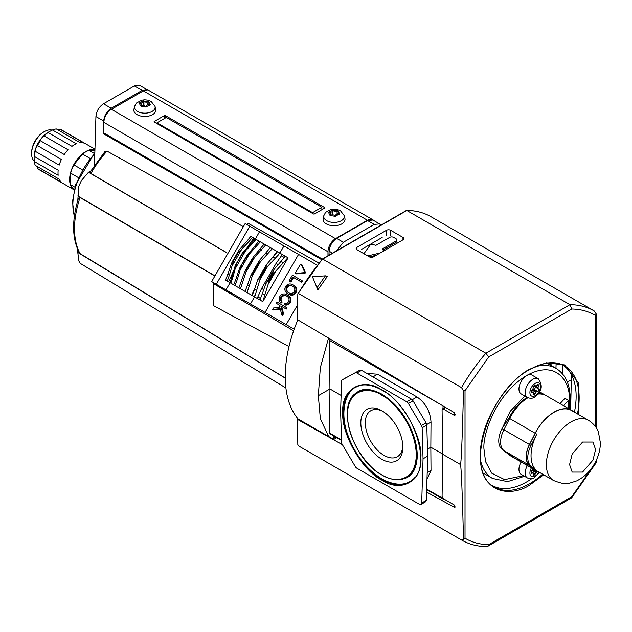 <?xml version="1.0" encoding="UTF-8"?>
<svg xmlns="http://www.w3.org/2000/svg" width="632" height="632" viewBox="0 0 632 632"><rect width="100%" height="100%" fill="white"/><g stroke="black" fill="none" stroke-linecap="round" stroke-linejoin="round"><path stroke-width="0.95" d="M381.839 480.107C362.428 470.848 341.098 433.9 342.781 412.467C341.098 389.083 362.428 376.767 381.839 389.912C401.241 399.179 422.571 436.119 420.896 457.56C422.571 480.936 401.241 493.26 381.839 480.107M354.844 394.178A49.422 28.535 60 0 1 358.289 391.54C360.746 389.928 367.713 386.697 381.768 394.107C396.525 403.35 407.292 417.602 414.063 436.878C416.591 444.857 417.602 452.188 417.096 458.879C415.817 471.117 410.808 475.517 407.711 477.144A49.422 28.535 60 0 1 403.706 478.803M415.24 477.105A54.352 31.379 60 0 1 410.176 481.41C405.752 484.357 396.074 486.672 381.768 478.843C366.149 469.094 354.742 454.226 347.545 434.239C338.499 408.414 348.106 389.865 355.824 387.274A54.352 31.379 60 0 1 362.089 385.038M356.085 386.737A54.692 31.576 -120 0 0 347.055 397.109M347.379 414.734A49.201 28.408 60 0 1 356.827 392.67L357.625 392.148A49.249 28.432 60 0 1 365.588 389.462M381.839 459.274A29.72 17.159 60 0 1 360.825 422.879A29.72 17.159 60 0 1 381.839 410.753L381.839 410.753A29.72 17.159 60 0 1 402.853 447.148A29.72 17.159 60 0 1 381.839 459.274M382.984 411.448A26.56 15.334 -120 0 0 371.087 410.563A26.56 15.334 -120 0 0 366.647 431.735A26.56 15.334 -120 0 0 384.074 455.403A26.56 15.334 -120 0 0 397.639 456.549A26.56 15.334 -120 0 0 402.821 445.797M297.838 319.863A111.659 64.464 120 0 0 298.47 419.443L297.996 419.719L342.386 444.683M328.687 436.507L320.353 418.811L318.331 395.664L320.321 367.69L328.537 338.081M382.921 249.948L396.011 242.388A2.82 1.627 0 0 0 396.841 241.234L396.841 239.899A2.82 1.627 0 0 0 396.011 238.746L393.665 237.387A2.82 1.627 180 0 0 389.675 237.387L375.882 245.35L374.168 244.9A2.631 1.517 180 0 0 369.886 245.39L363.913 253.716M369.38 256.868L376.348 255.202M361.314 249.514L382.155 237.482M330.086 339.005L329.588 340.427L329.936 388.964L318.331 395.664M341.106 395.411L329.936 388.964L329.588 433.046L329.888 433.718L341.485 440.417M333.333 435.709L333.246 439.114M333.356 436.894L335.742 438.292A1.643 0.948 120 0 0 335.75 438.292M383.758 250.928A2.631 1.517 180 0 0 383.008 250.003L382.218 249.016L396.011 241.053A2.82 1.627 0 0 0 396.841 239.899M367.737 255.921L380.314 252.918M366.86 373.409L377.588 374.215L417.017 396.975C425.565 402.947 430.234 411.313 431.016 422.073L430.834 447.211L442.677 454.053L442.692 451.572M443.008 408.564L443.024 405.942M426.687 489.105L443.024 498.474M442.7 456.683L442.732 454.021M427.493 449.147L430.834 447.211L431.016 470.445L426.987 479.19M444.146 499.13L443.032 498.545L443.34 499.225L426.671 489.595M571.557 379.642L567.331 382.084M562.606 364.893L562.535 373.86M556.152 362.966L555.955 368.314M549.927 364.838L553.608 362.713M346.889 377.178L342.22 379.872A3.286 1.896 -120 0 0 341.541 381.286L340.616 411.219L341.541 442.21A3.286 1.896 -120 0 0 342.252 444.454L355.287 466.527A3.286 1.896 -120 0 0 356.898 468.209L419.372 504.281A3.286 1.896 -120 0 0 421.015 504.439A3.286 1.896 -120 0 0 421.694 503.033L426.339 500.347L427.698 456.13L426.782 425.131L426.071 422.887L413.028 400.814L411.416 399.132L361.543 370.344L359.932 370.162L342.252 379.856L359.932 370.162M421.015 504.439L425.66 501.761L426.339 500.347M413.028 400.814L408.383 403.5L421.426 425.565A3.286 1.896 60 0 1 422.137 427.809L423.053 458.808L427.698 456.13M361.543 370.344L356.898 373.022L406.771 401.818L411.416 399.132M423.053 458.808L421.694 503.033M408.383 403.5A3.286 1.896 -120 0 0 406.771 401.818M356.898 373.022A3.286 1.896 -120 0 0 355.287 372.841M397.267 484.08A54.692 31.576 -120 0 0 410.768 481.45M413.162 471.859A49.249 28.432 60 0 1 406.85 477.413L405.997 477.847A49.201 28.408 60 0 0 416.962 454.906A49.201 28.408 60 0 0 382.17 394.652A49.201 28.408 60 0 0 356.827 392.67C335.426 404.109 352.711 459.867 381.941 475.003C391.105 480.178 399.124 481.126 405.997 477.847M562.267 364.68A69.86 40.33 -60 0 1 576.139 396.303A69.86 40.33 -60 0 1 574.425 412.159M531.82 478.629A69.86 40.33 -60 0 1 492.423 485.668M463.493 390.671C462.45 435.093 461.131 466.345 460.38 464.473L442.732 454.282L442.076 409.702L442.432 408.896L443.261 408.975L454.092 415.224L454.922 415.303L454.147 412.53L297.996 319.99L297.435 318.978L297.806 294.085L298.407 293.438L461.534 387.621L463.493 390.671L465.026 390.734L488.718 356.946L485.842 353.248L322.707 259.065L406.834 210.495L569.961 304.679L571.731 309.024C580.563 309.151 588.463 311.292 595.415 315.455L596.284 314.009L594.072 310.881A132.349 76.409 -60 0 1 594.262 310.991M402.979 237.419A2.955 1.706 180 0 1 403.848 238.62A2.955 1.706 180 0 1 402.979 239.828L402.979 237.419L390.647 230.293L390.647 235.586M357.001 249.727A2.955 1.706 180 0 1 356.14 248.518A2.955 1.706 180 0 1 357.001 247.31L357.001 249.727L369.333 256.845A2.955 1.706 180 0 0 373.512 256.845L402.979 239.828M386.468 235.546L386.468 230.293L357.001 247.31M386.468 230.293A2.955 1.706 180 0 1 390.647 230.293M431.135 216.808A132.349 76.409 120 0 0 430.945 216.697A132.349 76.409 120 0 0 406.834 210.495L406.115 210.914M297.806 294.085L298.407 293.438A132.349 76.409 120 0 1 322.707 259.065L322.265 259.317M327.4 276.358L317.849 289.883L312.469 276.792L325.401 275.836L327.4 276.358M596.379 427.975L596.284 314.009M325.401 275.836L316.948 287.805M460.38 464.473C461.131 463.517 462.45 495.188 463.493 539.278L465.026 538.211L465.026 390.734M463.493 539.278L461.534 539.997L298.596 445.923A132.349 76.409 120 0 0 298.794 446.034M461.534 539.997A132.349 76.409 120 0 0 461.731 540.107C469.189 544.389 477.555 546.546 486.83 546.593L487.643 546.38L488.718 544.65C479.878 544.523 471.986 542.375 465.026 538.211M487.643 546.38L571.605 497.866L571.731 496.72L488.718 544.65M571.605 497.866L596.284 462.616L595.415 462.932L571.731 496.72M596.284 462.616L596.292 460.23M570.657 409.797L571.407 374.681M426.592 492.059L454.953 507.638L454.092 504.897L443.261 498.64L442.076 496.594L442.732 454.282M297.435 420.051L297.996 419.719L297.435 420.051L297.806 444.517L298.407 445.813A132.349 76.409 120 0 0 298.596 445.923L461.731 540.107M336.777 437.7L333.791 439.422L298.667 419.332M264.358 244.142L260.542 241.938L264.192 244.047L253.235 257.027L251.757 260.202L265.756 244.947L270.504 247.689M264.192 244.047L265.756 244.947M251.868 260.265L244.671 271.863L238.904 287.844L240.468 288.745L245.816 272.526L254.388 257.69M288.65 294.251A10.973 8.959 -60 0 0 288.682 294.267L287.86 293.793A10.973 8.959 120 0 1 287.829 293.777A10.973 8.959 120 0 1 287.797 293.762L287.797 293.762A10.973 8.959 120 0 1 286.652 292.94A7.687 6.273 120 0 1 285.601 291.708A6.249 5.103 120 0 1 285.048 290.491A4.969 4.061 120 0 1 284.906 288.595A4.495 3.666 120 0 1 287.023 284.921A4.969 4.061 120 0 1 288.737 284.1A6.249 5.103 120 0 1 290.064 283.966A7.687 6.273 120 0 1 291.66 284.266A10.973 8.959 120 0 1 292.94 284.85A10.973 8.959 120 0 1 292.972 284.866A10.973 8.959 120 0 1 293.003 284.882A10.973 8.959 120 0 1 294.149 285.704A7.687 6.273 120 0 1 295.199 286.936A6.249 5.103 120 0 1 295.752 288.153L296.574 288.627A6.249 5.103 -60 0 0 296.021 287.41A7.687 6.273 -60 0 0 294.97 286.178A10.973 8.959 -60 0 0 293.825 285.356A10.973 8.959 -60 0 0 293.793 285.34L293.035 284.906M288.619 294.236L287.797 293.762L288.619 294.236A10.973 8.959 -60 0 0 288.627 294.236M305.011 273.127A0.49 0.403 -60 0 0 305.438 272.392L304.616 271.918A0.49 0.403 120 0 1 304.19 272.653L305.011 273.127L296.669 273.901A0.49 0.403 -60 0 1 296.455 273.861L295.634 273.387A0.49 0.403 120 0 1 295.539 272.755L300.374 264.373A0.49 0.403 120 0 1 301.108 264.302L301.93 264.776A0.49 0.403 -60 0 0 301.583 264.579M288.674 292.742L288.484 292.632A8.508 6.952 120 0 1 288.397 292.584L288.397 292.584A8.508 6.952 120 0 1 287.007 291.455A5.625 4.59 120 0 1 286.351 290.499A3.776 3.081 120 0 1 286.019 288.856A3.192 2.607 120 0 1 286.541 287.094A3.192 2.607 120 0 1 287.805 285.767A3.776 3.081 120 0 1 289.393 285.222A5.625 4.59 120 0 1 290.546 285.316A8.508 6.952 120 0 1 292.221 285.956A8.508 6.952 120 0 1 292.316 286.012A8.508 6.952 120 0 1 292.403 286.059A8.508 6.952 120 0 1 293.793 287.189A5.625 4.59 120 0 1 294.449 288.145A3.776 3.081 120 0 1 294.781 289.788A3.192 2.607 120 0 1 294.259 291.55A3.192 2.607 120 0 1 292.995 292.877A3.776 3.081 120 0 1 291.407 293.414A5.625 4.59 120 0 1 290.246 293.327A8.508 6.952 120 0 1 288.579 292.687L288.579 292.687A8.508 6.952 120 0 1 288.484 292.632M317.209 265.171L245.145 223.57L211.649 281.588L294.18 329.24M297.648 304.774L286.193 324.619M225.703 280.221L230.088 282.749L225.98 289.859M241.858 254.491L236.787 263.283L241.969 253.701L241.858 254.491L251.615 244.568L250.659 244.015L255.225 238.864L252.697 237.411L253.811 238.051L247.499 246.962M265.954 245.058L279.842 253.077L283.942 245.967M253.811 238.051L259.183 241.148M283.436 262.944L280.924 261.49L285.222 256.181L279.889 253.108L288.066 257.824L262.778 301.622L268.071 284.463L275.852 270.994L287.884 257.722M250.446 303.984L254.554 296.874L262.778 301.622M282.583 315.289L283.578 313.772L281.635 306.402L286.28 309.088L287.023 307.808L276.911 301.97L276.176 303.249L279.17 304.98L279.786 307.302L273.419 308.013L272.558 309.506L280.142 308.661L281.848 314.87L282.757 313.298L280.813 305.928L285.459 308.613L286.201 307.334M272.558 309.506L273.38 309.98L280.284 309.214M276.99 303.723L279.17 304.98M289.859 281.438L290.902 282.038L293.532 277.488L301.78 282.251L302.515 280.971L292.403 275.133L289.037 280.964L290.088 281.564L292.711 277.014L300.958 281.777L301.693 280.497M295.752 288.153A4.969 4.061 120 0 1 295.895 290.048A4.495 3.666 120 0 1 293.777 293.714A4.969 4.061 120 0 1 292.063 294.544A6.249 5.103 120 0 1 290.736 294.67A7.687 6.273 120 0 1 289.14 294.378A10.973 8.959 120 0 1 287.86 293.793L288.682 294.267A10.973 8.959 -60 0 0 289.962 294.852A7.687 6.273 -60 0 0 291.557 295.144A6.249 5.103 -60 0 0 292.885 295.018A4.969 4.061 -60 0 0 294.599 294.188A4.495 3.666 -60 0 0 296.716 290.523A4.969 4.061 -60 0 0 296.574 288.627M286.968 296.211A8.508 6.952 120 0 0 285.625 295.744A5.625 4.59 120 0 0 284.471 295.658A3.776 3.081 120 0 0 282.883 296.195A3.192 2.607 120 0 0 281.611 297.522A3.192 2.607 120 0 0 281.098 299.284A3.776 3.081 120 0 0 281.422 300.927A5.625 4.59 120 0 0 282.077 301.883A8.508 6.952 120 0 0 282.22 302.033L281.319 302.973L280.497 302.499A7.687 6.273 120 0 1 279.85 301.662A6.249 5.103 120 0 1 279.305 300.445A4.969 4.061 120 0 1 279.154 298.549A4.495 3.666 120 0 1 281.272 294.875A4.969 4.061 120 0 1 282.994 294.054A6.249 5.103 120 0 1 284.321 293.92A7.687 6.273 120 0 1 285.909 294.22A10.973 8.959 120 0 1 287.197 294.804A10.973 8.959 120 0 1 287.228 294.82A10.973 8.959 120 0 1 287.252 294.836A10.973 8.959 120 0 1 288.397 295.658A7.687 6.273 120 0 1 289.456 296.89A6.249 5.103 120 0 1 290.001 298.107A4.969 4.061 120 0 1 290.151 300.002A4.495 3.666 120 0 1 288.034 303.668A4.969 4.061 120 0 1 286.312 304.498A6.249 5.103 120 0 1 284.985 304.632A7.687 6.273 120 0 1 284.566 304.592L285.387 305.066A7.687 6.273 -60 0 0 285.806 305.106A6.249 5.103 -60 0 0 287.133 304.972A4.969 4.061 -60 0 0 288.856 304.142A4.495 3.666 -60 0 0 290.973 300.477A4.969 4.061 -60 0 0 290.823 298.581A6.249 5.103 -60 0 0 290.278 297.364A7.687 6.273 -60 0 0 289.219 296.132A10.973 8.959 -60 0 0 288.073 295.31A10.973 8.959 -60 0 0 288.042 295.294L287.284 294.86M305.438 272.392L301.93 264.776M254.554 296.874L230.088 282.749M252.531 237.308L248.092 242.53L246.535 241.637L250.833 236.328L252.697 237.411M230.024 282.717L232.118 276.137L233.066 276.69L235.207 268.726L245.793 250.398M231.02 283.286L229.937 282.662L230.301 281.888M227.409 281.208L225.545 280.134L227.994 273.759L229.542 274.651L227.243 281.106M229.542 274.651L233.532 260.755L233.09 260.574L231.478 263.339L227.994 273.759M246.535 241.637L239.252 249.861L232.402 261.482M256.308 239.488L260.542 241.938M272.487 248.834L279.478 252.871L277.898 255.565L279.478 252.871M277.898 255.565L279.486 252.871M262.596 301.519L259.934 299.979L262.375 293.611L264.895 295.065M254.601 296.906L252.192 295.515L254.609 289.124L256.679 290.317L259.878 279.85L267.755 266.198L265.306 268.023L266.578 264.468L277.48 251.718M286.28 309.088L285.459 308.613M281.635 306.402L280.813 305.928M283.578 313.772L282.757 313.298M282.67 315.344L281.848 314.87M301.78 282.251L300.958 281.777M293.532 277.488L292.711 277.014M290.902 282.038L290.088 281.564M292.063 294.544L292.885 295.018M290.001 298.107L290.823 298.581M286.312 304.498L287.133 304.972M286.754 296.068L286.565 295.966A8.508 6.952 120 0 1 286.659 296.013A8.508 6.952 120 0 1 288.05 297.143A5.625 4.59 120 0 1 288.706 298.099A3.776 3.081 120 0 1 289.029 299.742A3.192 2.607 120 0 1 288.516 301.503A3.192 2.607 120 0 1 287.244 302.831A3.776 3.081 120 0 1 285.656 303.368A5.625 4.59 120 0 1 284.929 303.352L284.566 304.592M281.611 297.522L280.79 297.048A3.192 2.607 120 0 1 282.062 295.721A3.776 3.081 120 0 1 283.65 295.183A5.625 4.59 120 0 1 284.803 295.27A8.508 6.952 120 0 1 286.47 295.91A8.508 6.952 120 0 1 286.565 295.966M282.22 302.033L281.398 301.559A8.508 6.952 120 0 1 281.256 301.409A5.625 4.59 120 0 1 280.6 300.453A3.776 3.081 120 0 1 280.276 298.81A3.192 2.607 120 0 1 280.79 297.048M280.497 302.499L281.398 301.559M304.616 271.918L301.108 264.302M296.669 273.901L295.847 273.427L304.19 272.653M295.847 273.427A0.49 0.403 120 0 1 295.634 273.387L296.455 273.861M235.254 285.735L233.714 284.85L236.163 278.475L237.403 279.186L240.16 269.959L249.332 254.072L260.352 241.827M247.199 292.632L245.05 291.392L247.531 285.04L249.285 286.051L253.203 272.755L250.556 275.963L247.531 285.04M254.277 240.176L253.013 239.441M255.21 238.857L254.736 239.575M233.082 271.926L229.329 280.458L230.601 281.193M229.329 280.458L228.531 281.848M233.09 260.574L238.106 251.591M237.664 252.642L238.051 252.942L248.092 242.53M270.338 247.594L259.728 260.076L257.935 263.773L260.368 261.885L272.281 248.716M235.065 285.625L237.403 279.186M251.615 244.568L256.094 239.37M230.806 283.168L233.066 276.69M259.002 241.045L246.606 255.889L246.425 257.121L239.615 268.197L236.163 278.475M246.993 292.513L249.285 286.051M254.862 288.034L251.749 295.255M277.037 251.457L272.345 257.769M259.878 279.85L260.226 276.816L257.785 279.692L254.609 289.124M280.924 261.49L274.13 269.287L272.748 272.969L273.514 273.34L275.852 270.994M273.514 273.34L268.932 281.264L268.071 284.463M268.932 281.264L268.229 280.782L265.74 283.823L262.375 293.611M282.307 254.506L276.081 263.418L261.624 288.445L257.824 296.906L260.653 298.541M257.824 296.906L257.019 298.304M254.198 296.669L255.739 293.951L254.19 296.669M254.459 296.819L255.739 293.951M284.329 257.524L281.501 255.897M246.788 269.058L245.816 272.526M246.425 257.121L249.332 254.072M241.345 265.914L240.16 269.959M250.659 244.015L243.13 251.986L236.613 263.181L235.254 265.637L232.118 276.137M236.787 263.283L235.207 268.726M267.755 266.198L278.12 255.178M255.518 294.338L256.679 290.317M292.719 286.257A8.508 6.952 -60 0 0 291.368 285.79A5.625 4.59 -60 0 0 290.214 285.696A3.776 3.081 -60 0 0 288.627 286.241A3.192 2.607 -60 0 0 287.363 287.568L286.541 287.094M287.363 287.568A3.192 2.607 -60 0 0 286.841 289.33A3.776 3.081 -60 0 0 287.173 290.973A5.625 4.59 -60 0 0 287.829 291.929A8.508 6.952 -60 0 0 288.903 292.861M285.245 378.141L77.783 252.46L78.866 261.008L80.193 263.331L285.901 387.985M214.888 275.987L80.027 197.524L78.249 198.946C71.795 220.355 72.08 238.185 79.087 252.429L80.035 253.582L285.245 378.023M289.006 346.565L213.166 305.446L213.418 282.607M380.899 225.19L379.579 223.902L374.247 224.423L343.35 242.261L336.698 250.714M90.834 170.909L88.496 172.26L81.37 180.61L78.858 186.179L77.776 200.494M77.783 249.735L77.783 252.46M90.874 173.492A79.585 45.946 -60 0 1 106.99 151.103L105.141 151.277L90.392 171.651L90.874 173.492L226.485 252.5M214.967 275.852L77.776 195.967M318.947 263.023L248.139 223.317L246.93 224.597M239.812 232.813L217.005 272.313M293.619 330.836L213.166 283.452M379.579 223.902L372.888 220.031L367.548 220.56L336.659 238.398C332.195 241.448 329.683 245.706 329.114 251.165L328.995 255.154M321.728 259.697L103.3 133.589L103.672 121.004L95.93 116.533L94.484 165.126M106.99 151.103L243.36 226.659M226.438 252.579L88.496 172.26M103.3 133.589L104.138 133.107M147.532 89.926L142.105 90.4L111.216 108.238C106.776 111.303 104.256 115.553 103.672 121.004M147.438 89.878L139.704 85.407L134.363 85.936L103.474 103.766C99.011 106.824 96.499 111.074 95.93 116.533M94.089 153.347L88.962 150.392A22.499 12.988 120 0 0 85.762 151.862A22.499 12.988 120 0 0 82.563 154.082L89.847 158.284M94.95 149.602A22.823 13.177 120 0 0 85.762 151.593A22.823 13.177 120 0 0 70.895 171.572A22.823 13.177 120 0 0 74.205 189.908L38.821 169.487A22.823 13.177 120 0 1 37.493 168.507L36.956 166.335M94.958 149.184L61.644 129.947A22.823 13.177 120 0 0 60.135 129.284L84.056 143.093A22.823 13.177 120 0 0 80.24 142.753L56.319 128.944A22.823 13.177 120 0 0 52.44 129.987L76.354 143.796A22.823 13.177 120 0 0 74.149 144.886A22.823 13.177 120 0 0 71.953 146.34L48.032 132.53A22.823 13.177 120 0 0 44.153 135.967L68.066 149.776A22.823 13.177 120 0 0 64.251 154.524L40.33 140.715A22.823 13.177 120 0 0 37.493 145.637L61.407 159.446A22.823 13.177 120 0 0 59.203 165.126L35.289 151.317A22.823 13.177 120 0 0 34.247 156.404L58.168 170.213A22.823 13.177 120 0 0 58.168 175.301L34.247 161.492A22.823 13.177 120 0 0 35.289 165.371L59.203 179.18A22.823 13.177 120 0 0 61.407 182.316L37.493 168.507M31.6 153.702L31.6 152.77A16.914 9.764 120 0 1 43.561 132.056L44.374 131.582A18.059 10.428 120 0 0 31.6 153.702A18.059 10.428 120 0 0 34.239 161.16M82.223 169.724L73.873 164.897A22.499 12.988 120 0 0 70.673 173.144L78.352 177.584M74.916 187.19L70.673 184.742A22.499 12.988 120 0 0 73.873 189.292L74.292 189.537M73.873 164.897L82.563 154.082M70.673 184.742L70.673 173.144M88.962 150.392L94.911 150.922M34.247 161.492L34.096 157.02A20.358 11.755 120 0 1 36.024 147.596L37.493 145.637M35.289 151.317L36.024 147.596A20.358 11.755 120 0 1 41.293 138.471L44.153 135.967M40.33 140.715L41.293 138.471A20.358 11.755 120 0 1 48.49 132.088L52.44 129.987M48.032 132.53L48.49 132.088L48.032 132.53M57.986 129.908L60.135 129.284M52.148 130.145A18.059 10.428 120 0 0 44.374 131.582L43.561 132.056M148.267 102.258L148.267 101.428A5.483 3.168 180 0 1 148.678 101.641A5.483 3.168 180 0 1 149.049 101.878L150.219 104.383L149.926 105.007L145.684 107.005L141.339 106.334A5.483 3.168 180 0 1 140.928 106.121A5.483 3.168 180 0 1 140.557 105.876L139.395 103.371A5.483 3.168 180 0 1 139.68 102.755L139.68 103.371M142.856 100.922L148.267 101.428A2.299 1.327 180 0 1 144.594 101.76A2.299 1.327 180 0 1 143.922 100.82A2.299 1.327 180 0 1 143.93 100.757A5.483 3.168 180 0 0 142.856 100.922A2.299 1.327 180 0 1 143.227 101.641A2.299 1.327 180 0 1 142.026 102.811A2.299 1.327 180 0 1 139.68 102.755L142.856 100.922M337.528 211.523L337.528 210.693A5.483 3.168 180 0 1 337.938 210.906A5.483 3.168 180 0 1 338.31 211.143L339.471 213.648L339.187 214.272L334.936 216.27L330.591 215.599A5.483 3.168 180 0 1 330.18 215.386A5.483 3.168 180 0 1 329.809 215.149L328.648 212.636A5.483 3.168 180 0 1 328.932 212.02L328.932 212.636M332.116 210.187L337.528 210.693A2.299 1.327 180 0 1 333.854 211.025A2.299 1.327 180 0 1 333.183 210.085A2.299 1.327 180 0 1 333.183 210.022A5.483 3.168 180 0 0 332.116 210.187A2.299 1.327 180 0 1 332.479 210.906A2.299 1.327 180 0 1 331.279 212.076A2.299 1.327 180 0 1 328.932 212.02L332.116 210.187M137.049 114.621A10.965 6.336 0 0 0 149.626 115.83A10.965 6.336 0 0 0 155.685 109.352L155.061 106.46A10.333 5.965 180 0 1 149.35 112.559A10.333 5.965 180 0 1 137.5 111.422A10.333 5.965 180 0 1 134.553 106.46L133.921 109.352A10.965 6.336 0 0 0 137.049 114.621M326.302 223.886A10.965 6.336 0 0 0 338.878 225.095A10.965 6.336 0 0 0 344.946 218.625L344.314 215.725A10.333 5.965 180 0 1 338.602 221.824A10.333 5.965 180 0 1 326.752 220.687A10.333 5.965 180 0 1 323.805 215.725L323.173 218.625A10.965 6.336 0 0 0 326.302 223.886M143.93 100.891L143.93 105.647L143.922 100.82M141.339 106.334L141.339 106.334A2.299 1.327 180 0 1 143.922 105.647A2.299 1.327 180 0 1 145.684 106.934A2.299 1.327 180 0 1 145.684 107.005A5.483 3.168 180 0 0 146.75 106.84L146.75 106.84A2.299 1.327 180 0 1 146.379 106.121A2.299 1.327 180 0 1 147.58 104.951A2.299 1.327 180 0 1 149.926 104.999A5.483 3.168 180 0 0 150.219 104.383A2.299 1.327 180 0 1 148.473 103.996A2.299 1.327 180 0 1 147.801 103.063A2.299 1.327 180 0 1 149.049 101.878M330.591 215.599L330.591 215.599A2.299 1.327 180 0 1 333.183 214.912A2.299 1.327 180 0 1 334.936 216.199A2.299 1.327 180 0 1 334.936 216.27A5.483 3.168 180 0 0 336.003 216.105L336.003 216.105A2.299 1.327 180 0 1 335.639 215.386A2.299 1.327 180 0 1 336.832 214.216A2.299 1.327 180 0 1 339.187 214.264A5.483 3.168 180 0 0 339.471 213.648A2.299 1.327 180 0 1 337.725 213.261A2.299 1.327 180 0 1 337.053 212.328A2.299 1.327 180 0 1 338.31 211.143M373.702 220.505A10.673 6.162 120 0 0 372.762 219.723A10.673 6.162 120 0 0 367.429 220.252L335.521 238.675A10.673 6.162 120 0 0 327.976 251.749L327.976 255.747M372.762 219.723L148.678 90.352A10.673 6.162 120 0 0 143.345 90.882L111.437 109.304A10.673 6.162 120 0 0 103.885 122.371L103.885 132.965L322.281 259.049L297.925 293.58M154.327 122.079A0.822 0.474 180 0 1 154.327 121.407L154.327 122.079L313.393 213.916A0.822 0.474 180 0 0 314.554 213.916L324.54 208.149L324.54 207.478L165.473 115.64L165.473 117.923M164.312 118.595L164.312 115.64L154.327 121.407M164.312 115.64A0.822 0.474 180 0 1 165.473 115.64M324.54 207.478A0.822 0.474 180 0 1 324.54 208.149M312.579 213.442L312.579 212.636L321.87 207.28L321.87 209.69M156.997 123.619L156.997 122.813L312.579 212.636M321.87 207.28L166.287 117.449L156.997 122.813M139.395 103.371L139.395 103.371A2.299 1.327 180 0 1 141.813 104.699A2.299 1.327 180 0 1 140.557 105.884M328.648 212.636L328.648 212.636A2.299 1.327 180 0 1 331.065 213.964A2.299 1.327 180 0 1 329.809 215.149M527.894 397.757A34.973 20.192 120 0 0 509.637 418.51L535.178 433.252L529.434 444.493L503.894 429.744A19.869 11.471 120 0 0 500.615 442.052A19.869 11.471 120 0 0 503.894 450.577L529.434 465.318L535.178 469.924L509.637 455.174A34.973 20.192 120 0 0 511.106 456.186L536.655 470.935A34.973 20.192 -60 0 1 535.178 469.924M529.434 444.493A19.869 11.471 120 0 0 526.156 456.802A19.869 11.471 120 0 0 529.434 465.318M553.569 480.51L536.734 470.793A34.807 20.098 -60 0 1 535.272 469.789L529.529 465.184A19.703 11.376 -60 0 1 526.274 456.731A19.703 11.376 -60 0 1 529.529 444.525L535.272 433.291A34.807 20.098 -60 0 1 571.549 410.5L588.384 420.217C595.644 424.838 597.738 430.226 598.401 431.964L600.4 442.858C600.289 450.103 598.299 457.094 594.42 463.825C591.892 468.328 586.678 475.825 576.779 480.857L569.337 483.219C566.936 484.539 561.682 483.638 553.569 480.51A34.807 20.098 -60 0 1 546.364 464.575A34.807 20.098 -60 0 1 561.556 429.547A34.807 20.098 -60 0 1 588.384 420.217M535.178 433.252A34.973 20.192 -60 0 1 571.628 410.358A34.973 20.192 -60 0 1 573.24 411.472M538.424 471.764A34.973 20.192 -60 0 1 536.655 470.935M571.628 410.358L546.087 395.608A34.973 20.192 120 0 0 538.069 394.052M509.637 455.174L503.894 450.577M503.894 429.744L509.637 418.51L508.91 418.076L502.006 428.638A19.703 11.376 120 0 0 498.759 440.844A19.703 11.376 120 0 0 502.006 449.297L503.309 450.047M536.702 385.607A1.643 0.948 120 0 0 537.318 385.054L537.808 384.414A5.72 3.302 -60 0 1 538.077 384.54A5.72 3.302 -60 0 1 538.97 385.591L538.527 386.271A1.643 0.948 120 0 0 538.109 387.613A4.108 2.37 -60 0 1 538.109 388.032A1.643 0.948 120 0 0 538.448 388.862A1.643 0.948 120 0 0 538.527 388.901L538.97 389.075A5.72 3.302 -60 0 1 537.808 391.579L537.318 391.508A1.643 0.948 120 0 0 536.276 391.998A4.108 2.37 -60 0 1 535.944 392.322A1.643 0.948 120 0 0 535.154 393.57L534.941 394.313A5.72 3.302 -60 0 1 533.068 394.692L533.211 393.965A1.643 0.948 120 0 0 532.974 392.922A4.108 2.37 -60 0 1 532.768 392.709A1.643 0.948 120 0 0 532.61 392.575A1.643 0.948 120 0 0 531.868 392.614L531.291 392.899A5.72 3.302 -60 0 1 531.291 390.623L531.868 390.244A1.643 0.948 120 0 0 532.768 389.107A4.108 2.37 -60 0 1 532.974 388.656A1.643 0.948 120 0 0 533.211 387.345L533.068 386.776A5.72 3.302 -60 0 1 534.941 384.999L535.154 385.488A1.643 0.948 120 0 0 535.407 385.789A1.643 0.948 120 0 0 535.944 385.828A4.108 2.37 -60 0 1 536.284 385.765A1.643 0.948 120 0 0 536.702 385.607M521.131 461.976A10.839 6.257 120 0 0 521.202 474.363L527.436 477.958A10.839 6.257 -60 0 1 527.365 465.571M526.622 375.685A10.839 6.257 120 0 0 519.543 385.236A10.839 6.257 120 0 0 521.202 393.918L527.436 397.52A10.839 6.257 -60 0 1 525.777 388.838A10.839 6.257 -60 0 1 532.855 379.287A10.839 6.257 -60 0 1 538.274 378.75L532.041 375.147A10.839 6.257 120 0 0 526.622 375.685M529.529 465.184L531.038 466.053A19.703 11.376 -60 0 1 527.783 457.6A19.703 11.376 -60 0 1 531.038 445.394L529.529 444.525M531.038 466.053L536.781 470.658A34.807 20.098 -60 0 1 531.038 455.727A34.807 20.098 -60 0 1 536.781 434.16L531.038 445.394M538.053 471.622A5.72 3.302 -60 0 1 537.808 472.025L537.318 471.954A1.643 0.948 120 0 0 536.276 472.444A4.108 2.37 -60 0 1 535.944 472.76A1.643 0.948 120 0 0 535.154 474.016L534.941 474.758A5.72 3.302 -60 0 1 533.068 475.13L533.211 474.411A1.643 0.948 120 0 0 532.974 473.36A4.108 2.37 -60 0 1 532.768 473.155A1.643 0.948 120 0 0 532.61 473.013A1.643 0.948 120 0 0 531.868 473.052L531.291 473.336A5.72 3.302 -60 0 1 531.291 471.069L531.868 470.69A1.643 0.948 120 0 0 532.768 469.552A4.108 2.37 -60 0 1 532.974 469.094A1.643 0.948 120 0 0 533.076 468.873M568.421 408.501L568.421 400.356L564.937 398.342L560.015 403.651M508.91 454.574L502.006 449.297M568.421 400.356L563.499 405.657M531.552 472.404L531.67 472.001A1.643 0.948 -60 0 1 532.46 470.753A4.108 2.37 120 0 0 532.792 470.429A1.643 0.948 -60 0 1 533.835 469.939L534.324 470.011A5.72 3.302 120 0 0 534.522 469.702M537.808 472.025L534.324 470.011M534.941 474.758L533.203 473.755M531.552 391.966L531.67 391.563A1.643 0.948 -60 0 1 532.46 390.307A4.108 2.37 120 0 0 532.792 389.991A1.643 0.948 -60 0 1 533.835 389.502L534.324 389.573A5.72 3.302 120 0 0 535.462 387.139M537.808 391.579L534.324 389.573M538.385 388.822L535.043 386.887A1.643 0.948 -60 0 1 534.964 386.855A1.643 0.948 -60 0 1 534.633 386.018A4.108 2.37 120 0 0 534.633 385.607A1.643 0.948 -60 0 1 534.64 385.346M538.97 385.591L537.54 384.762M534.941 394.313L533.203 393.309M382.17 479.514A54.739 31.608 60 0 1 346.186 430.511A54.739 31.608 60 0 1 355.658 386.95C363.021 383.387 371.774 384.454 381.941 390.142C414.616 406.921 433.734 469.639 410.373 481.718A54.739 31.608 60 0 1 382.17 479.514M381.839 474.782C371.766 470.563 347.869 444.833 347.395 415.129C347.869 385.962 371.766 387.827 381.839 395.245C391.911 399.464 415.809 425.194 416.275 454.898C415.809 484.065 391.911 482.192 381.839 474.782M396.011 241.053L396.011 242.388M382.218 249.545L382.218 249.016M441.61 405.096L329.588 340.427M329.588 433.046L341.47 439.912M431.016 422.073L426.719 424.562M417.017 396.975L412.214 399.748M377.588 374.215L372.92 376.909M431.016 470.445L427.192 472.657M335.995 438.142L333.317 436.601M426.782 425.131L422.137 427.809M421.426 425.565L426.071 422.887M578.47 414.489L578.169 382.455L564.566 364.917L546.364 362.776L530.224 369.009C515.57 375.139 480.826 412.554 480.146 455.751C480.826 498.158 515.57 495.441 530.224 484.665L543.654 474.79M542.627 474.19A70.002 40.416 -60 0 1 529.663 483.67A70.002 40.416 -60 0 1 493.805 486.616C463.73 471.559 488.094 390.9 530.051 369.38C543.157 362.057 554.398 360.73 563.791 365.407A70.002 40.416 -60 0 1 579.165 397.931A70.002 40.416 -60 0 1 577.435 413.897M406.581 210.424C415.627 210.472 423.748 212.565 430.945 216.697L594.072 310.881A132.349 76.409 -60 0 0 569.961 304.679L485.842 353.248A132.349 76.409 -60 0 0 461.534 387.621M488.718 356.946L571.731 309.024M595.415 315.455L595.415 426.553M595.415 462.016L595.415 462.932M454.092 415.224L455.277 414.545M445.734 407.545L443.261 408.975M454.147 507.559L455.277 506.911M261.364 250.193L259.934 249.371M241.392 281.493L242.814 282.314M249.79 226.248L216.294 284.266M259.476 231.841L255.375 238.951M298.557 254.404L265.061 312.421M294.149 285.704L294.97 286.178M295.199 286.936L296.021 287.41M295.895 290.048L296.716 290.523M293.777 293.714L294.599 294.188M290.736 294.67L291.557 295.144M289.14 294.378L289.962 294.852M288.397 295.658L289.219 296.132M289.456 296.89L290.278 297.364M290.151 300.002L290.973 300.477M288.034 303.668L288.856 304.142M284.985 304.632L285.806 305.106M285.625 295.744L284.803 295.27M284.471 295.658L283.65 295.183M282.883 296.195L282.062 295.721M281.098 299.284L280.276 298.81M281.422 300.927L280.6 300.453M282.077 301.883L281.256 301.409M252.445 275.607L260.368 261.885M231.826 266.396L242.08 248.629M238.051 252.942L233.532 260.755M267.834 253.93L266.08 252.918M252.863 272.566L257.935 263.773M255.944 247.065L254.704 246.354M246.567 268.924L251.639 260.131M241.092 265.772L246.172 256.979M258.275 263.963L253.203 272.755M275.228 258.196L273.15 257.003M260.226 276.816L265.306 268.023M268.229 280.782L272.748 272.969M291.368 285.79L290.546 285.316M290.214 285.696L289.393 285.222M288.627 286.241L287.805 285.767M286.841 289.33L286.019 288.856M287.173 290.973L286.351 290.499M287.829 291.929L287.007 291.455M260.574 277.014L265.645 268.221M276.081 263.418L277.954 264.5M261.624 288.445L263.505 289.527M94.832 153.56A51.555 29.767 120 0 0 74.402 216.089M80.027 197.524A79.585 45.946 120 0 0 80.035 253.582M332.519 253.124L329.114 251.165M343.35 242.261L336.659 238.398M374.247 224.423L367.548 220.56M134.363 85.936L142.105 90.4M111.216 108.238L103.474 103.766M335.521 238.675L111.437 109.304M143.345 90.882L367.429 220.252M103.885 122.371L327.976 251.749M534.798 366.908A63.548 36.688 -60 0 1 556.073 368.385C565.419 374.286 570.127 384.43 570.198 398.816L569.393 409.062M523.446 475.659L504.628 479.601L491.791 473.21L485.574 461.668L484.009 449.36C482.303 435.954 495.085 394.431 526.622 375.55C558.159 358.012 570.949 384.777 569.235 400.159L568.65 408.635M549.248 397.433L539.057 391.508M524.9 396.051L510.198 411.306L502.843 427.011M543.781 394.589A34.807 20.098 120 0 0 538.377 393.657M527.175 397.37A34.807 20.098 120 0 0 508.91 418.076M569.582 464.575L572.181 454.06L582.586 442.052L592.99 442.052L595.589 449.557L592.99 460.072L582.586 472.08L572.181 472.08L569.582 464.575M535.217 383.371A7.497 4.329 120 0 0 529.908 392.559A7.497 4.329 120 0 0 535.217 395.624A7.497 4.329 120 0 0 540.518 386.436A7.497 4.329 120 0 0 535.217 383.371M531.394 467.893A7.497 4.329 120 0 0 530.335 475.153A7.497 4.329 120 0 0 535.217 476.062A7.497 4.329 120 0 0 538.978 472.08M483.346 473.147L492.526 478.448A63.548 36.688 -60 0 1 480.612 460.768M503.902 429.728L502.006 428.638M536.781 470.658L535.272 469.789M502.843 449.968L514.274 458.01M535.272 433.291L536.781 434.16M535.944 472.76L532.46 470.753M535.154 474.016L531.67 472.001M536.276 472.444L532.792 470.429M537.318 471.954L533.835 469.939M531.868 473.052L531.188 472.657M535.944 392.322L532.46 390.307M535.154 393.57L531.67 391.563M536.276 391.998L532.792 389.991M537.318 391.508L533.835 389.502M538.109 388.032L534.633 386.018M538.109 387.613L534.633 385.607M538.527 386.271L537.003 385.394M535.154 385.488L534.648 385.196M531.868 392.614L531.188 392.219M406.384 210.48L322.336 259.002M445.26 407.261L442.432 408.896M298.375 419.229L297.601 419.68M293.825 285.356L292.94 284.85M288.073 295.31L287.197 294.804M301.796 264.618L300.974 264.144M258.757 261.553L251.354 274.383M252.287 258.456L245.437 270.33M246.606 255.889L240.373 266.688M266.578 264.468L257.785 279.692M274.13 269.287L265.74 283.823M94.863 152.533L75.721 184.568L72.475 201.632L74.347 216.46M155.061 106.46L151.143 101.397L147.722 100.109L144.681 99.809L141.868 100.117L136.33 103.087L134.553 106.46M344.314 215.725L340.395 210.661L336.975 209.374L333.933 209.073L331.121 209.382L325.583 212.352L323.805 215.725M147.801 104.888L147.801 103.063M337.053 214.153L337.053 212.328M146.379 106.911L146.379 106.121M141.813 105.971L141.813 104.699M143.227 105.615L143.227 101.641M335.639 216.176L335.639 215.386M331.065 215.236L331.065 213.964M332.479 214.88L332.479 210.906M527.436 397.52C530.319 398.626 532.681 398.508 534.522 397.149C541.972 391.729 543.22 385.599 538.274 378.75M527.436 477.958C530.319 479.072 532.681 478.945 534.522 477.587L539.507 472.388M546.893 363.084L556.073 368.385M492.526 478.448L507.536 481.623L524.505 476.267M532.61 473.013L531.172 472.183M538.448 388.862L534.964 386.855M535.407 385.789L534.538 385.283M532.61 392.575L531.172 391.745"/></g></svg>
